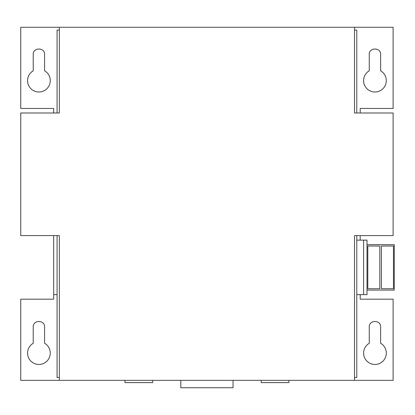 <?xml version="1.0" encoding="UTF-8"?>
<svg xmlns="http://www.w3.org/2000/svg" width="415" height="415" viewBox="0 0 415 415"><rect width="100%" height="100%" fill="white"/><g stroke="black" fill="none" stroke-linecap="round" stroke-linejoin="round"><path stroke-width="0.62" d="M356.786 235.596L356.786 377.505L354.514 377.505L354.514 380.342L354.514 235.596L393.114 235.596L393.114 112.989L354.514 112.989L354.514 27.276L59.35 27.276L59.35 112.989L20.75 112.989L20.75 235.596L20.75 112.989M20.75 235.596L59.35 235.596L59.35 380.342L59.35 377.505L57.078 377.505L57.078 235.596M360.194 112.989L360.194 108.45L393.114 108.45L393.114 27.276L354.514 27.276L354.514 30.113L356.786 30.113L356.786 112.989M53.675 112.989L53.675 108.45L20.75 108.45L20.75 27.276L59.35 27.276L59.35 30.113L57.078 30.113L57.078 112.989M152.668 380.342L152.668 382.614L124.967 382.614L124.967 380.342M360.194 294.629L360.194 299.174L393.114 299.174L393.114 380.342L20.75 380.342L20.75 299.174L53.675 299.174L53.675 235.596M261.196 380.342L261.196 382.614L288.897 382.614L288.897 380.342M360.194 240.14L360.194 235.596M363.597 240.14L363.597 294.629L367.005 294.629L367.005 240.14L356.786 240.14M363.597 294.629L356.786 294.629M367.005 290.09L394.25 290.09L394.25 244.679L367.005 244.679M379.834 288.726L367.799 288.726L367.799 246.043L379.834 246.043L379.834 288.726M393.456 288.726L381.421 288.726L381.421 246.043L393.456 246.043L393.456 288.726M57.078 294.629L53.675 294.629M180.821 380.342L180.821 387.724L233.043 387.724L233.043 380.342M33.236 70.804L33.236 54.526C32.842 47.211 44.991 47.222 44.592 54.526L44.592 70.804A11.35 11.35 0 0 1 47.611 87.933A11.35 11.35 0 0 1 30.217 87.933A11.35 11.35 0 0 1 33.236 70.804M380.628 54.526L380.628 70.804A11.35 11.35 0 0 1 383.647 87.933A11.35 11.35 0 0 1 366.253 87.933A11.35 11.35 0 0 1 369.272 70.804L369.272 54.526C368.878 47.211 381.027 47.222 380.628 54.526M44.592 326.984L44.592 343.267A11.35 11.35 0 0 1 47.611 360.396A11.35 11.35 0 0 1 30.217 360.396A11.35 11.35 0 0 1 33.236 343.267L33.236 326.984C32.842 319.675 44.991 319.685 44.592 326.984M369.272 343.267L369.272 326.984C368.878 319.675 381.027 319.685 380.628 326.984L380.628 343.267A11.35 11.35 0 0 1 383.647 360.396A11.35 11.35 0 0 1 366.253 360.396A11.35 11.35 0 0 1 369.272 343.267"/></g></svg>
